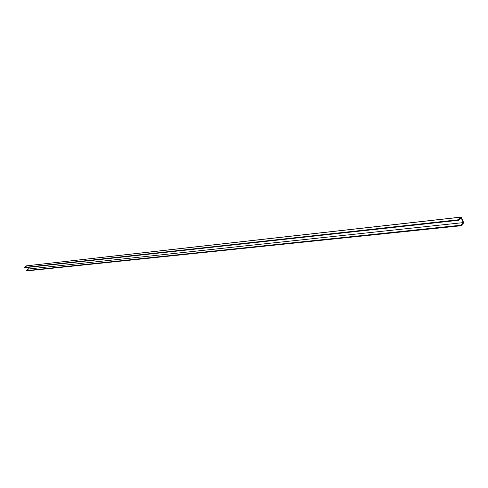 <?xml version="1.0" encoding="UTF-8"?>
<svg xmlns="http://www.w3.org/2000/svg" width="488" height="488" viewBox="0 0 488 488"><rect width="100%" height="100%" fill="white"/><g stroke="black" fill="none" stroke-linecap="round" stroke-linejoin="round"><path stroke-width="0.73" d="M26.895 265.808L24.412 267.576L458.555 220.21L24.571 267.76L458.647 220.277L461.117 217.654L463.252 222.613L28.493 269.004L27.566 267.43L28.493 269.004L463.252 222.613L460.825 225.23L26.309 270.62L28.493 269.004L26.291 270.742L460.806 225.432L26.291 270.645L460.806 225.432L26.376 270.883L461.007 225.749L26.48 270.907M460.904 217.16L461.398 217.355L463.527 222.321L463.466 223.114L460.995 225.749L463.6 222.754L461.026 217.081L26.62 265.838L460.904 217.16L458.464 219.765L460.904 217.16M26.846 265.795L24.43 267.454L458.464 219.765L24.412 267.576L458.464 219.765L458.555 220.21L24.601 267.747M460.94 225.718L460.825 225.23L463.252 222.613L461.117 217.654L458.61 220.277M461.05 217.075L26.755 265.789M458.641 220.283L24.571 267.76M460.995 225.749L26.45 270.925"/></g></svg>
